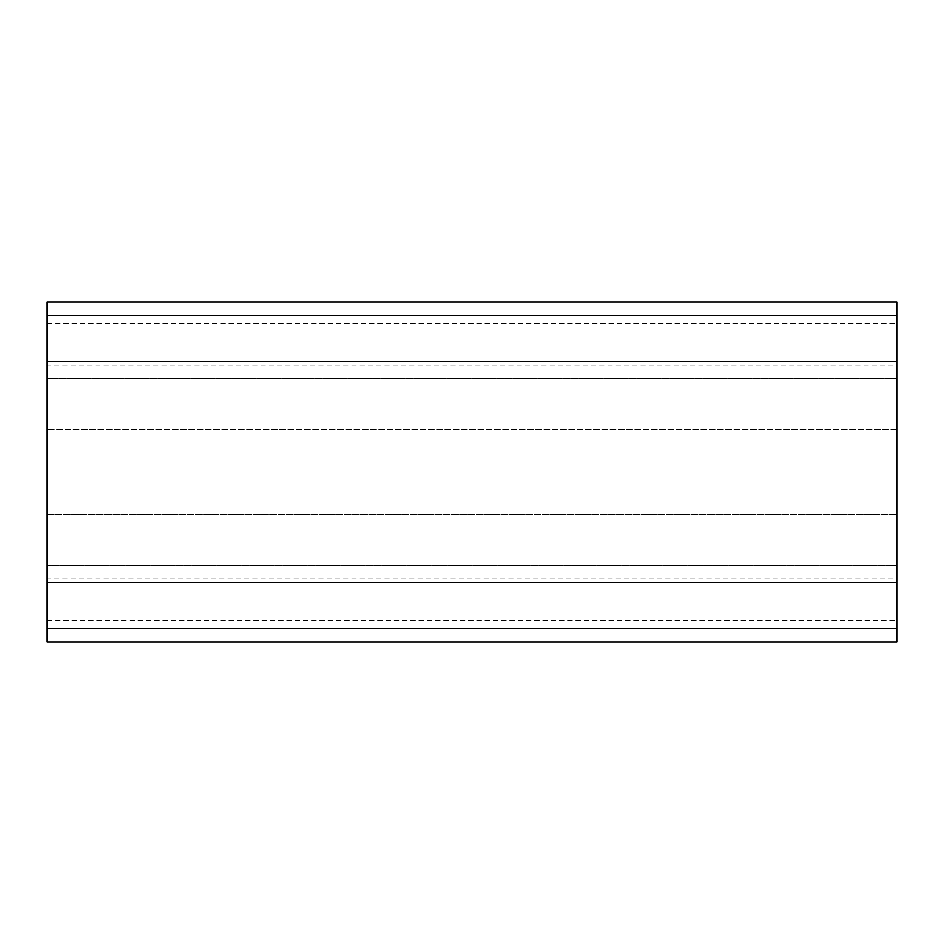 <?xml version="1.0" encoding="UTF-8"?>
<svg xmlns="http://www.w3.org/2000/svg" width="944" height="944" viewBox="0 0 944 944"><rect width="100%" height="100%" fill="white"/><g stroke="black" fill="none" stroke-linecap="round" stroke-linejoin="round"><path stroke-width="0.71" stroke-dasharray="4.72 3.54" d="M47.2 628.326L47.2 514.48L896.8 514.48L47.2 514.48L47.2 556.96L47.2 387.04L896.8 387.04L47.2 387.04L47.2 556.96L896.8 556.96L47.2 556.96L896.8 556.96L47.2 556.96L47.2 387.04L896.8 387.04L47.2 387.04L47.2 429.52L47.2 302.08L896.8 302.08L47.2 302.08L47.2 361.552L896.8 361.552L47.2 361.552L47.2 302.08L896.8 302.08L896.8 361.552L47.2 361.552L47.2 319.072L896.8 319.072L47.2 319.072L47.2 361.552L896.8 361.552L896.8 302.08L896.8 641.92L47.2 641.92L896.8 641.92L896.8 582.448L896.8 641.92L47.2 641.92L47.2 628.326L896.8 628.326M896.8 599.44L896.8 578.2L896.8 599.44M896.8 624.928L896.8 582.448L47.2 582.448L896.8 582.448L47.2 582.448L47.2 641.92L47.2 582.448L47.2 624.928L47.2 582.448L896.8 582.448L896.8 624.928L47.2 624.928L896.8 624.928M896.8 344.56L896.8 365.8L896.8 344.56M896.8 565.456L896.8 378.544L896.8 565.456L47.2 565.456L896.8 565.456M47.2 378.544L47.2 565.456L47.2 378.544L896.8 378.544L47.2 378.544M896.8 429.52L47.2 429.52L896.8 429.52M47.2 365.8L47.2 344.56L47.2 365.8L896.8 365.8M47.2 344.56L47.2 323.32L47.2 344.56M47.2 578.2L47.2 599.44L47.2 578.2L896.8 578.2M47.2 599.44L47.2 620.68L47.2 599.44M47.2 315.674L896.8 315.674M47.2 323.32L896.8 323.32M47.2 620.68L896.8 620.68"/><path stroke-width="1.42" d="M47.2 315.674L47.2 302.08L896.8 302.08L896.8 315.674L47.2 315.674L47.2 641.92L896.8 641.92L896.8 315.674M896.8 628.326L47.2 628.326"/></g></svg>
